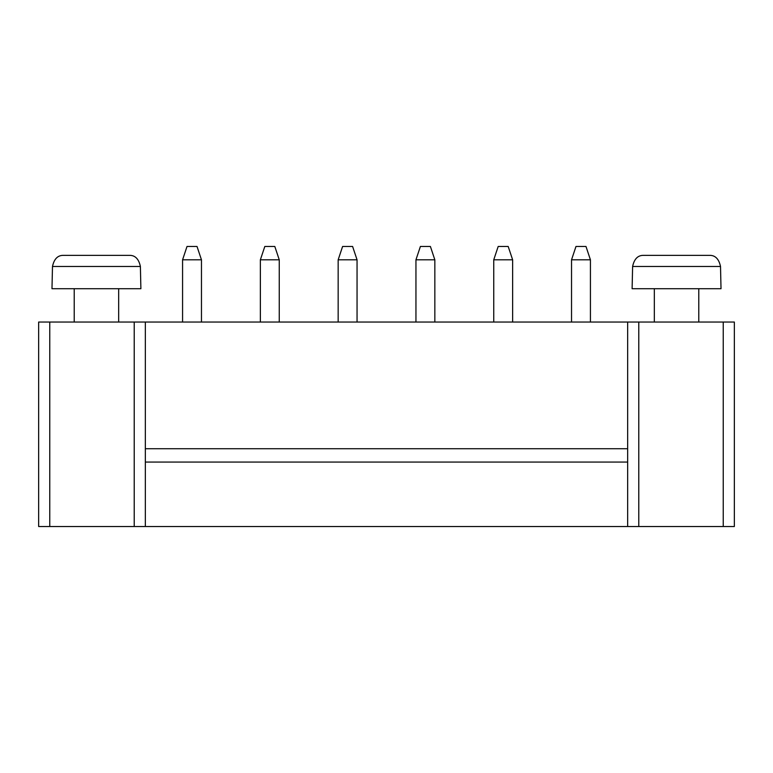 <?xml version="1.0" encoding="UTF-8"?>
<svg xmlns="http://www.w3.org/2000/svg" width="773" height="773" viewBox="0 0 773 773"><rect width="100%" height="100%" fill="white"/><g stroke="black" fill="none" stroke-linecap="round" stroke-linejoin="round"><path stroke-width="1.16" d="M49.762 322.041L38.65 322.041L38.65 526.529L734.35 526.529L734.35 322.041L49.762 322.041L49.762 526.529M38.65 322.041L38.65 526.529M145.343 322.041L145.343 526.529M627.657 322.041L627.657 526.529M415.951 259.805L434.841 259.805L430.397 246.471L420.396 246.471L415.951 259.805L415.951 322.041M434.841 259.805L434.841 322.041M493.744 259.805L512.634 259.805L508.19 246.471L498.189 246.471L493.744 259.805L493.744 322.041M512.634 259.805L512.634 322.041M698.782 288.706L698.782 322.041M571.537 259.805L590.427 259.805L585.982 246.471L575.982 246.471L571.537 259.805L571.537 322.041M590.427 259.805L590.427 322.041M338.159 259.805L357.049 259.805L352.604 246.471L342.603 246.471L338.159 259.805L338.159 322.041M357.049 259.805L357.049 322.041M118.665 288.706L118.665 322.041M182.573 259.805L201.463 259.805L197.018 246.471L187.018 246.471L182.573 259.805L182.573 322.041M201.463 259.805L201.463 322.041M260.366 259.805L279.256 259.805L274.811 246.471L264.81 246.471L260.366 259.805L260.366 322.041M279.256 259.805L279.256 322.041M145.343 462.07L627.657 462.07M145.343 448.736L627.657 448.736M721.016 288.706L632.111 288.706L632.614 266.472C634.237 258.82 637.996 255.119 643.89 255.361L709.228 255.361C715.122 255.119 718.88 258.82 720.513 266.472L721.016 288.706M140.889 288.706L51.984 288.706L52.487 266.472C54.12 258.82 57.878 255.119 63.773 255.361L129.11 255.361C135.004 255.119 138.763 258.82 140.386 266.472L140.889 288.706M723.238 322.041L723.238 526.529M134.222 322.041L134.222 526.529M638.778 322.041L638.778 526.529M720.513 266.472L632.614 266.472M140.386 266.472L52.487 266.472M654.335 322.041L654.335 288.706M74.218 322.041L74.218 288.706"/></g></svg>
